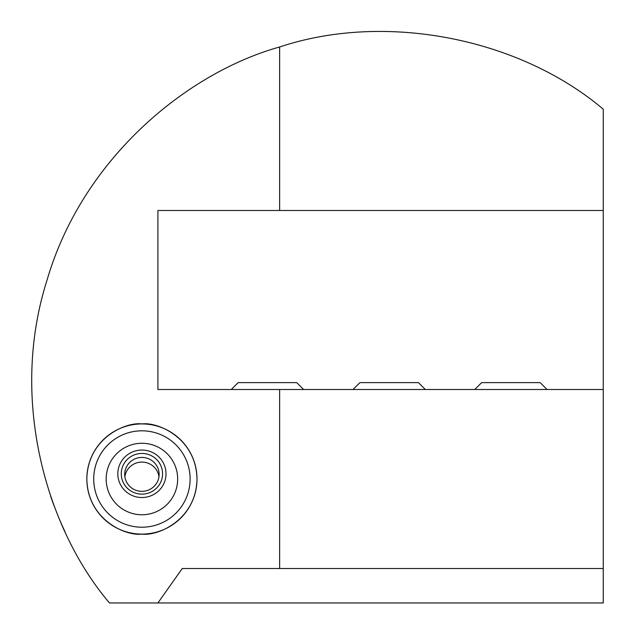 <?xml version="1.0" encoding="UTF-8"?>
<svg xmlns="http://www.w3.org/2000/svg" width="635" height="635" viewBox="0 0 635 635"><rect width="100%" height="100%" fill="white"/><g stroke="black" fill="none" stroke-linecap="round" stroke-linejoin="round"><path stroke-width="0.95" d="M52.038 500.253L50.602 496.133M50.705 496.427L51.229 497.959M52.197 500.697L53.102 503.206M59.158 518.636L59.968 520.533M61.976 525.137L64.992 531.757M141.923 430.816A48.196 48.196 0 0 0 93.718 479.012A48.196 48.196 0 0 0 141.923 527.217A48.196 48.196 0 0 0 190.119 479.012A48.196 48.196 0 0 0 141.923 430.816M141.923 534.098C125.809 536.313 87.582 519.787 86.836 479.012C87.582 438.245 125.809 421.719 141.923 423.934A55.086 55.086 0 0 0 86.836 479.012A55.086 55.086 0 0 0 141.923 534.098A55.086 55.086 0 0 0 197.001 479.012A55.086 55.086 0 0 0 141.923 423.934C158.028 421.719 196.255 438.245 197.001 479.012C196.255 519.787 158.028 536.313 141.923 534.098M157.909 602.956L109.474 602.956C47.45 530.114 8.477 400.748 47.125 279.852C82.756 158.028 187.46 72.636 279.63 46.99C384.619 11.906 518.747 37.679 603.25 109.18L603.25 389.501L279.63 389.501L279.63 568.523L182.253 568.523L157.909 602.956L603.25 602.956L603.25 389.501M64.905 531.566L63.175 527.812M61.674 524.462L60.579 521.962M58.563 517.2L57.46 514.509M54.332 506.508L53.269 503.658M279.63 46.99L279.63 210.479L603.25 210.479M603.25 568.523L279.63 568.523M279.63 210.479L157.909 210.479L157.909 389.501L279.63 389.501M141.923 443.27A35.743 35.743 0 0 1 177.665 479.012A35.743 35.743 0 0 1 141.923 514.763A35.743 35.743 0 0 1 106.172 479.012A35.743 35.743 0 0 1 141.923 443.27M190.119 479.012A48.196 48.196 0 0 1 141.923 527.217A48.196 48.196 0 0 1 93.718 479.012A48.196 48.196 0 0 1 141.923 430.816A48.196 48.196 0 0 1 190.119 479.012M124.865 476.71A17.216 16.954 180 0 1 158.972 476.71M131.667 488.005A17.216 16.954 180 0 1 134.175 459.24A17.216 16.954 180 0 1 159.131 474.385A17.216 16.954 180 0 1 131.667 488.005M129.619 490.133A20.653 20.344 180 0 1 125.325 461.677A20.653 20.344 180 0 1 154.218 457.446A20.653 20.344 180 0 1 158.512 485.902A20.653 20.344 180 0 1 129.619 490.133M161.282 487.918A24.098 23.733 180 0 1 127.571 492.855A24.098 23.733 180 0 1 122.555 459.653A24.098 23.733 180 0 1 156.266 454.723A24.098 23.733 180 0 1 161.282 487.918M303.609 389.501L296.72 382.619L238.196 382.619L231.307 389.501M547.045 389.501L540.163 382.619L481.632 382.619L474.75 389.501M425.323 389.501L418.441 382.619L359.918 382.619L353.028 389.501"/></g></svg>
